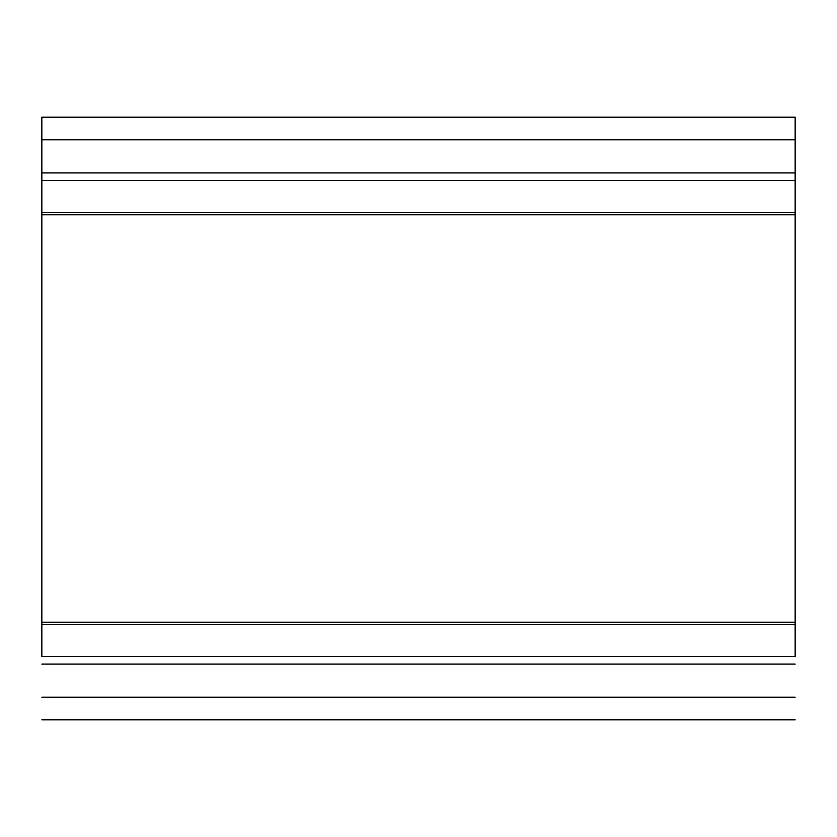 <?xml version="1.0" encoding="UTF-8"?>
<svg xmlns="http://www.w3.org/2000/svg" width="837" height="837" viewBox="0 0 837 837"><rect width="100%" height="100%" fill="white"/><g stroke="black" fill="none" stroke-linecap="round" stroke-linejoin="round"><path stroke-width="1.26" d="M41.85 656.543L795.15 656.543L41.85 656.543L41.85 212.588L795.15 212.588L795.15 624.412L795.15 212.588L41.85 212.588L41.85 214.753L795.15 214.753L41.85 214.753L41.85 622.247L795.15 622.247L41.85 622.247L41.85 624.412L795.15 624.412L41.85 624.412M795.15 180.457L41.85 180.457L795.15 180.457L795.15 172.924L41.85 172.924L795.15 172.924L795.15 139.779L41.85 139.779L795.15 139.779L795.15 117.18L41.85 117.18L41.85 180.457L41.85 117.18L795.15 117.18L795.15 212.588M795.15 656.543L795.15 624.412M41.85 180.457L41.85 212.588M41.85 664.076L795.15 664.076L41.85 664.076M41.85 697.221L795.15 697.221L41.85 697.221M41.85 719.82L795.15 719.82L41.85 719.82"/></g></svg>
